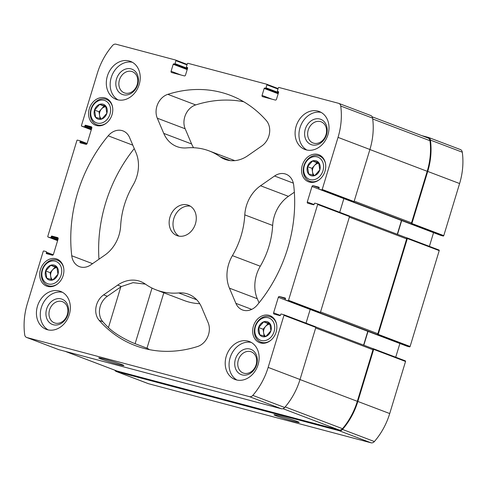 <?xml version="1.0" encoding="UTF-8"?>
<svg xmlns="http://www.w3.org/2000/svg" width="487" height="487" viewBox="0 0 487 487"><rect width="100%" height="100%" fill="white"/><g stroke="black" fill="none" stroke-linecap="round" stroke-linejoin="round"><path stroke-width="0.73" d="M269.816 323.508L270.918 330.783L265.89 336.432L259.766 334.8L258.67 327.526L263.692 321.883L269.816 323.508M269.822 323.447A7.871 6.374 110.8 0 1 270.127 332.67A7.871 6.374 110.8 0 1 262.475 336.663A7.871 6.374 110.8 0 1 259.388 325.614A7.871 6.374 110.8 0 1 269.822 323.447M318.699 162.621L319.795 169.896L314.772 175.545L308.648 173.92L307.553 166.645L312.575 160.996L318.699 162.621M318.705 162.567A7.871 6.374 110.8 0 1 319.009 171.789A7.871 6.374 110.8 0 1 311.351 175.777A7.871 6.374 110.8 0 1 308.265 164.728A7.871 6.374 110.8 0 1 318.705 162.567M105.734 106.069L106.836 113.343L101.807 118.986L95.683 117.361L94.588 110.086L99.61 104.437L105.734 106.069M99.567 104.37A7.871 6.374 110.8 0 1 107.231 111.34A7.871 6.374 110.8 0 1 98.392 119.224A7.871 6.374 110.8 0 1 94.125 112.065A7.871 6.374 110.8 0 1 99.567 104.37M56.857 266.949L57.953 274.224L52.931 279.873L46.807 278.247L45.705 270.973L50.733 265.324L56.857 266.949M50.691 265.251A7.871 6.374 110.8 0 1 58.349 272.221A7.871 6.374 110.8 0 1 49.51 280.104A7.871 6.374 110.8 0 1 45.242 272.945A7.871 6.374 110.8 0 1 50.691 265.251M260.557 342.97A14.47 11.718 110.8 0 1 259.626 342.665A14.47 11.718 110.8 0 1 253.8 324.981A14.47 11.718 110.8 0 1 269.895 315.613A14.47 11.718 110.8 0 1 275.922 332.731A14.47 11.718 110.8 0 1 260.557 342.97M96.475 125.53A14.47 11.718 110.8 0 1 95.543 125.226A14.47 11.718 110.8 0 1 89.718 107.542A14.47 11.718 110.8 0 1 105.813 98.173A14.47 11.718 110.8 0 1 111.84 115.291A14.47 11.718 110.8 0 1 96.475 125.53M306.159 149.862A20.284 16.43 110.8 0 1 304.85 149.442A20.284 16.43 110.8 0 1 296.4 125.445A20.284 16.43 110.8 0 1 317.938 111.097A20.284 16.43 110.8 0 1 319.253 111.517A20.284 16.43 110.8 0 1 327.696 135.514A20.284 16.43 110.8 0 1 306.159 149.862M117.379 99.732A20.284 16.43 110.8 0 1 116.07 99.305A20.284 16.43 110.8 0 1 107.621 75.315A20.284 16.43 110.8 0 1 129.158 60.96A20.284 16.43 110.8 0 1 130.467 61.38A20.284 16.43 110.8 0 1 138.917 85.377A20.284 16.43 110.8 0 1 117.379 99.732M47.495 329.748A20.284 16.43 110.8 0 1 46.186 329.322A20.284 16.43 110.8 0 1 37.736 305.331A20.284 16.43 110.8 0 1 59.274 290.976A20.284 16.43 110.8 0 1 60.583 291.403A20.284 16.43 110.8 0 1 69.032 315.393A20.284 16.43 110.8 0 1 47.495 329.748M236.274 379.878A20.284 16.43 110.8 0 1 234.965 379.458A20.284 16.43 110.8 0 1 226.516 355.467A20.284 16.43 110.8 0 1 248.053 341.113A20.284 16.43 110.8 0 1 249.368 341.533A20.284 16.43 110.8 0 1 257.812 365.53A20.284 16.43 110.8 0 1 236.274 379.878M187.428 204.917A16.223 13.143 -69.2 0 0 170.2 216.392A16.223 13.143 -69.2 0 0 176.958 235.592A16.223 13.143 -69.2 0 0 195.007 225.085A16.223 13.143 -69.2 0 0 188.475 205.252A16.223 13.143 -69.2 0 0 187.428 204.917M293.685 185.078A133.864 108.437 110.8 0 1 257.239 305.026A16.223 13.143 110.8 0 1 242.447 309.939A16.223 13.143 110.8 0 1 235.878 303.346L229.432 288.158A32.452 26.286 110.8 0 1 232.409 255.638A74.371 60.242 110.8 0 0 244.791 214.883A32.452 26.286 110.8 0 1 260.545 185.76L274.565 176.008A16.223 13.143 110.8 0 1 285.991 174.194A16.223 13.143 110.8 0 1 293.685 185.078M197.606 346.494A133.864 108.437 110.8 0 1 135.197 345.569A133.864 108.437 110.8 0 1 99.165 320.349A16.223 13.143 110.8 0 1 103.621 294.885L117.647 285.132A32.452 26.286 110.8 0 1 140.5 281.504A32.452 26.286 110.8 0 1 145.309 284.067A74.371 60.242 110.8 0 0 156.321 289.948A74.371 60.242 110.8 0 0 178.753 292.949A32.452 26.286 110.8 0 1 188.548 294.264A32.452 26.286 110.8 0 1 201.685 307.449L208.132 322.637A16.223 13.143 110.8 0 1 197.606 346.494M167.826 94.344A133.864 108.437 110.8 0 1 230.235 95.275A133.864 108.437 110.8 0 1 266.273 120.49A16.223 13.143 110.8 0 1 261.811 145.96L247.792 155.712A32.452 26.286 110.8 0 1 224.933 159.34A32.452 26.286 110.8 0 1 220.13 156.771A74.371 60.242 110.8 0 0 209.118 150.897A74.371 60.242 110.8 0 0 186.679 147.89A32.452 26.286 110.8 0 1 176.891 146.581A32.452 26.286 110.8 0 1 163.748 133.389L157.301 118.201A16.223 13.143 110.8 0 1 167.826 94.344L195.701 104.93A133.864 108.437 110.8 0 1 243.719 101.753M71.753 255.766A133.864 108.437 110.8 0 1 108.193 135.818A16.223 13.143 110.8 0 1 122.986 130.906A16.223 13.143 110.8 0 1 129.56 137.498L136.007 152.687A32.452 26.286 110.8 0 1 133.024 185.2A74.371 60.242 110.8 0 0 120.642 225.956A32.452 26.286 110.8 0 1 104.894 255.085L90.868 264.837A16.223 13.143 110.8 0 1 79.442 266.651A16.223 13.143 110.8 0 1 71.753 255.766L92.554 263.662M79.996 140.792L87.118 143.501A1.084 0.877 110.8 0 1 85.949 144.322L80.221 142.801A0.542 0.438 110.8 0 1 79.959 142.174L80.191 141.394A0.542 0.438 110.8 0 0 79.923 140.767L77.488 140.122A0.542 0.438 110.8 0 0 76.903 140.524L47.781 236.384A0.542 0.438 110.8 0 0 48.049 237.011L50.49 237.662A0.542 0.438 110.8 0 0 51.068 237.254L51.305 236.481A0.542 0.438 110.8 0 1 51.884 236.073L57.612 237.595A1.084 0.877 110.8 0 1 58.148 238.855L53.436 254.36A1.084 0.877 110.8 0 1 52.273 255.17L46.545 253.648A0.542 0.438 110.8 0 1 46.277 253.021L46.515 252.248A0.542 0.438 110.8 0 0 46.247 251.615L43.806 250.969A0.542 0.438 110.8 0 0 43.227 251.371L27.4 303.462A63.821 51.701 110.8 0 0 24.709 334.806A4.054 3.287 110.8 0 0 26.621 337.454A4.054 3.287 110.8 0 0 26.882 337.54L249.429 396.643A4.054 3.287 110.8 0 0 252.814 395.389A63.821 51.701 110.8 0 0 268.148 367.399L283.976 315.308A0.542 0.438 110.8 0 0 283.708 314.681L281.267 314.03A0.542 0.438 110.8 0 0 280.689 314.438L280.451 315.211A0.542 0.438 110.8 0 1 279.873 315.613L274.144 314.097A1.084 0.877 110.8 0 1 273.609 312.837L278.32 297.326A1.084 0.877 110.8 0 1 279.483 296.522L285.212 298.038A0.542 0.438 110.8 0 1 285.479 298.671L285.242 299.444A0.542 0.438 110.8 0 0 285.51 300.077L287.951 300.723A0.542 0.438 110.8 0 0 288.529 300.321L317.652 204.461A0.542 0.438 110.8 0 0 317.384 203.834L314.949 203.182A0.542 0.438 110.8 0 0 314.365 203.59L314.133 204.363A0.542 0.438 110.8 0 1 313.549 204.765L307.821 203.243A1.084 0.877 110.8 0 1 307.291 201.989L311.997 186.478A1.084 0.877 110.8 0 1 313.159 185.675L318.888 187.191A0.542 0.438 110.8 0 1 319.155 187.824L318.918 188.597A0.542 0.438 110.8 0 0 319.186 189.23L321.627 189.875A0.542 0.438 110.8 0 0 322.211 189.473L338.033 137.383A63.821 51.701 110.8 0 0 340.73 106.032A4.054 3.287 110.8 0 0 338.812 103.39A4.054 3.287 110.8 0 0 338.55 103.305L278.917 87.465A0.542 0.438 110.8 0 0 278.339 87.873L277.432 90.844A0.542 0.438 110.8 0 0 277.7 91.471L278.339 91.641A0.542 0.438 110.8 0 1 278.607 92.274L276.482 99.251A1.084 0.877 110.8 0 1 275.319 100.06L262.596 96.676A1.084 0.877 110.8 0 1 262.061 95.422L271.849 99.135M87.112 143.513L91.824 128.008A1.084 0.877 110.8 0 0 91.288 126.748L85.566 125.226A0.542 0.438 110.8 0 0 84.981 125.634L84.744 126.407A0.542 0.438 110.8 0 1 84.166 126.809L81.725 126.163A0.542 0.438 110.8 0 1 81.457 125.536L97.284 73.446A63.821 51.701 110.8 0 1 112.619 45.455A4.054 3.287 110.8 0 1 116.003 44.201L175.637 60.041A0.542 0.438 110.8 0 1 175.904 60.668L175.003 63.639A0.542 0.438 110.8 0 1 174.425 64.047L173.786 63.876A0.542 0.438 110.8 0 0 173.208 64.278L171.083 71.26A1.084 0.877 110.8 0 0 171.619 72.52L184.348 75.899A1.084 0.877 110.8 0 0 185.51 75.089L187.629 68.113A0.542 0.438 110.8 0 0 187.361 67.48L186.728 67.309A0.542 0.438 110.8 0 1 186.46 66.682L187.361 63.712A0.542 0.438 110.8 0 1 187.939 63.304L266.614 84.202A0.542 0.438 110.8 0 1 266.882 84.829L265.981 87.8A0.542 0.438 110.8 0 1 265.397 88.208L264.764 88.037A0.542 0.438 110.8 0 0 264.179 88.439L262.061 95.422M47.598 286.411A14.47 11.718 110.8 0 1 46.661 286.113A14.47 11.718 110.8 0 1 40.841 268.422A14.47 11.718 110.8 0 1 56.93 259.06A14.47 11.718 110.8 0 1 62.957 276.172A14.47 11.718 110.8 0 1 47.598 286.411M309.44 182.083A14.47 11.718 110.8 0 1 308.502 181.785A14.47 11.718 110.8 0 1 302.683 164.101A14.47 11.718 110.8 0 1 318.772 154.732A14.47 11.718 110.8 0 1 324.799 171.85A14.47 11.718 110.8 0 1 309.44 182.083M320.397 121.58A11.329 9.174 -69.2 0 0 308.368 129.591A11.329 9.174 -69.2 0 0 313.086 142.989A11.329 9.174 -69.2 0 0 325.687 135.66A11.329 9.174 -69.2 0 0 321.128 121.811A11.329 9.174 -69.2 0 0 320.397 121.58M61.733 301.459A11.329 9.174 -69.2 0 0 49.704 309.47A11.329 9.174 -69.2 0 0 54.422 322.869A11.329 9.174 -69.2 0 0 67.017 315.539A11.329 9.174 -69.2 0 0 62.464 301.697A11.329 9.174 -69.2 0 0 61.733 301.459M370.424 115.407A4.054 3.287 110.8 0 1 370.686 115.492A4.054 3.287 110.8 0 1 372.604 118.134A63.821 51.701 110.8 0 1 369.907 149.485L354.079 201.575A0.542 0.438 110.8 0 1 353.501 201.977L411.32 223.929A0.542 0.438 110.8 0 0 411.899 223.527L427.726 171.436L459.6 183.538L443.773 235.629A0.542 0.438 110.8 0 1 443.194 236.031L440.753 235.385A0.542 0.438 110.8 0 1 440.686 235.361M317.457 203.858L349.258 215.936A0.542 0.438 110.8 0 1 349.526 216.563L320.403 312.423A0.542 0.438 110.8 0 1 319.825 312.824L377.638 334.776A0.542 0.438 110.8 0 0 378.222 334.374L407.345 238.514A0.542 0.438 110.8 0 0 407.077 237.887L406.158 237.644M283.775 314.705L315.582 326.783A0.542 0.438 110.8 0 1 315.85 327.41L300.022 379.501A63.821 51.701 110.8 0 1 284.688 407.491A4.054 3.287 110.8 0 1 281.303 408.745L58.757 349.642A4.054 3.287 110.8 0 1 58.495 349.556L26.621 337.454M104.09 358.998A13.155 0.645 -163.1 0 0 98.739 357.884A13.155 0.645 -163.1 0 0 111.109 362.352A13.155 0.645 -163.1 0 0 123.881 365.524A13.155 0.645 -163.1 0 0 116.923 362.833A13.155 0.645 -163.1 0 0 104.09 358.998M343.865 198.605L401.477 220.477A1.084 0.877 110.8 0 1 401.483 220.477L397.289 234.271M306.025 323.149L310.189 309.446L367.801 331.324L363.612 345.119M421.821 135.654L428.243 137.358A4.054 3.287 110.8 0 1 428.505 137.444A4.054 3.287 110.8 0 1 430.417 140.092A63.821 51.701 110.8 0 1 427.726 171.436M460.118 149.46A4.054 3.287 110.8 0 1 460.379 149.546A4.054 3.287 110.8 0 1 462.291 152.194A63.821 51.701 110.8 0 1 459.6 183.538M407.144 237.912L438.951 249.989A0.542 0.438 110.8 0 1 439.219 250.616L410.097 346.476A0.542 0.438 110.8 0 1 409.512 346.878L407.077 346.233A0.542 0.438 110.8 0 1 407.004 346.208M372.482 348.491L373.401 348.735A0.542 0.438 110.8 0 1 373.669 349.362L357.842 401.452A63.821 51.701 110.8 0 1 342.507 429.443A4.054 3.287 110.8 0 1 339.122 430.697L370.997 442.799L148.45 383.695A4.054 3.287 110.8 0 1 148.188 383.61L116.314 371.508A4.054 3.287 110.8 0 1 114.835 370.199M373.468 348.759L405.275 360.837A0.542 0.438 110.8 0 1 405.543 361.464L389.716 413.554A63.821 51.701 110.8 0 1 374.381 441.545A4.054 3.287 110.8 0 1 370.997 442.799M279.368 415.868A13.155 0.645 -163.1 0 0 274.017 414.754A13.155 0.645 -163.1 0 0 286.393 419.222A13.155 0.645 -163.1 0 0 299.158 422.393A13.155 0.645 -163.1 0 0 292.2 419.703A13.155 0.645 -163.1 0 0 279.368 415.868M116.314 371.508A4.054 3.287 110.8 0 0 116.576 371.593L339.122 430.697M433.558 232.658L429.394 246.361M399.882 343.505L395.718 357.208M372.518 348.503L315.82 326.978L372.445 348.479A1.084 0.877 110.8 0 1 372.981 349.739L357.312 401.312A63.821 51.701 110.8 0 1 342.495 428.694A4.054 3.287 110.8 0 1 339.08 429.984L117.008 371.009A4.054 3.287 110.8 0 1 116.746 370.924L65.179 351.346M368.008 331.404L363.813 345.198M349.502 216.131L406.121 237.632A1.084 0.877 110.8 0 1 406.657 238.892L377.851 333.717A1.084 0.877 110.8 0 1 376.688 334.526M401.684 220.55L397.495 234.35M427.805 137.943A4.054 3.287 110.8 0 1 428.067 138.028A4.054 3.287 110.8 0 1 429.991 140.719A63.821 51.701 110.8 0 1 427.196 171.296L411.527 222.869A1.084 0.877 110.8 0 1 410.364 223.679M343.871 198.599L339.707 212.302M98.964 259.206A133.864 108.437 110.8 0 1 134.266 148.59M193.558 147.725A32.452 26.286 110.8 0 1 191.616 143.975L185.176 128.787A16.223 13.143 110.8 0 1 195.701 104.93M149.588 349.672A133.864 108.437 110.8 0 1 147.007 348.095M145.382 284.122L133.03 282.667L121.354 286.539L107.329 296.291A16.223 13.143 -69.2 0 0 102.867 321.761A133.864 108.437 -69.2 0 0 108.449 327.587C115.267 334.392 128.653 341.29 135.118 343.688L146.983 348.193L163.815 292.797M199.743 303.699A74.371 60.242 110.8 0 1 184.189 300.534L156.321 289.948M259.041 302.835L257.3 298.738A32.452 26.286 110.8 0 1 260.277 266.225L232.409 255.638M294.343 192.219L288.414 196.34A32.452 26.286 110.8 0 0 272.659 225.469A74.371 60.242 110.8 0 1 260.277 266.225M190.332 206.171A16.223 13.143 -69.2 0 0 174.285 217.22A16.223 13.143 -69.2 0 0 178.954 236.134M251.237 342.416A20.284 16.43 -69.2 0 0 230.661 356.131A20.284 16.43 -69.2 0 0 236.95 380.043M250.513 351.596A11.329 9.174 -69.2 0 0 238.484 359.607A11.329 9.174 -69.2 0 0 243.202 373.005A11.329 9.174 -69.2 0 0 255.803 365.676A11.329 9.174 -69.2 0 0 251.243 351.827A11.329 9.174 -69.2 0 0 250.513 351.596M249.947 349.039A13.52 10.951 -69.2 0 0 234.874 365.981A13.52 10.951 -69.2 0 0 253.24 370.863A13.52 10.951 -69.2 0 0 249.947 349.039M62.452 292.279A20.284 16.43 -69.2 0 0 41.876 305.994A20.284 16.43 -69.2 0 0 48.17 329.906M61.167 298.902A13.52 10.951 -69.2 0 0 46.088 315.85A13.52 10.951 -69.2 0 0 64.461 320.726A13.52 10.951 -69.2 0 0 61.167 298.902M132.336 62.263A20.284 16.43 -69.2 0 0 111.76 75.978A20.284 16.43 -69.2 0 0 118.055 99.89M131.618 71.443A11.329 9.174 -69.2 0 0 119.589 79.454A11.329 9.174 -69.2 0 0 124.307 92.853A11.329 9.174 -69.2 0 0 136.902 85.523A11.329 9.174 -69.2 0 0 132.348 71.68A11.329 9.174 -69.2 0 0 131.618 71.443M131.052 68.886A13.52 10.951 -69.2 0 0 115.973 85.828A13.52 10.951 -69.2 0 0 134.345 90.71A13.52 10.951 -69.2 0 0 131.052 68.886M321.122 112.4A20.284 16.43 -69.2 0 0 300.546 126.115A20.284 16.43 -69.2 0 0 306.834 150.026M319.831 119.023A13.52 10.951 -69.2 0 0 304.759 135.964A13.52 10.951 -69.2 0 0 323.124 140.846A13.52 10.951 -69.2 0 0 319.831 119.023M57.843 283.738A13.52 10.951 110.8 0 1 48.761 285.845A13.52 10.951 110.8 0 1 47.884 285.565A13.52 10.951 110.8 0 1 42.448 269.031A13.52 10.951 110.8 0 1 57.484 260.283A13.52 10.951 110.8 0 1 63.718 268.258M48.341 283.958A11.901 9.637 110.8 0 1 45.443 264.751A11.901 9.637 110.8 0 1 61.606 269.043A11.901 9.637 110.8 0 1 48.341 283.958M106.72 122.852A13.52 10.951 110.8 0 1 97.637 124.964A13.52 10.951 110.8 0 1 96.767 124.678A13.52 10.951 110.8 0 1 91.325 108.151A13.52 10.951 110.8 0 1 106.367 99.397A13.52 10.951 110.8 0 1 112.6 107.371M97.223 123.071A11.901 9.637 110.8 0 1 94.32 103.871A11.901 9.637 110.8 0 1 110.488 108.163A11.901 9.637 110.8 0 1 97.223 123.071M319.685 179.411A13.52 10.951 110.8 0 1 310.603 181.517A13.52 10.951 110.8 0 1 309.726 181.237A13.52 10.951 110.8 0 1 304.29 164.709A13.52 10.951 110.8 0 1 319.326 155.956A13.52 10.951 110.8 0 1 325.566 163.93M310.182 179.63A11.901 9.637 110.8 0 1 307.285 160.424A11.901 9.637 110.8 0 1 323.447 164.722A11.901 9.637 110.8 0 1 310.182 179.63M270.802 340.291A13.52 10.951 110.8 0 1 261.72 342.404A13.52 10.951 110.8 0 1 260.849 342.118A13.52 10.951 110.8 0 1 255.407 325.59A13.52 10.951 110.8 0 1 270.449 316.836A13.52 10.951 110.8 0 1 276.683 324.811M261.306 340.51A11.901 9.637 110.8 0 1 258.402 321.31A11.901 9.637 110.8 0 1 274.571 325.602A11.901 9.637 110.8 0 1 261.306 340.51M52.486 279.775A6.763 5.479 110.8 0 1 50.672 276.281A6.763 5.479 110.8 0 1 52.633 269.822A6.763 5.479 110.8 0 1 57.131 267.661M51.147 279.459L50.118 272.647L55.147 266.998L57.07 267.509M55.147 266.998L50.733 265.324M50.118 272.647L45.705 270.973M101.363 118.895A6.763 5.479 110.8 0 1 99.549 115.401A6.763 5.479 110.8 0 1 101.515 108.942A6.763 5.479 110.8 0 1 106.008 106.781M100.03 118.578L99.001 111.766L104.023 106.117L105.953 106.629M104.023 106.117L99.61 104.437M99.001 111.766L94.588 110.086M314.328 175.454A6.763 5.479 110.8 0 1 312.514 171.96A6.763 5.479 110.8 0 1 314.474 165.495A6.763 5.479 110.8 0 1 318.973 163.334M312.995 175.137L311.96 168.319L316.988 162.67L318.918 163.188M316.988 162.67L312.575 160.996M311.96 168.319L307.553 166.645M265.445 336.334A6.763 5.479 110.8 0 1 263.631 332.84A6.763 5.479 110.8 0 1 265.598 326.381A6.763 5.479 110.8 0 1 270.09 324.22M264.112 336.018L263.083 329.206L268.106 323.557L270.035 324.068M268.106 323.557L263.692 321.883M263.083 329.206L258.67 327.526M266.681 84.227L278.126 88.567L266.651 84.208M340.73 106.032L372.604 118.134M338.033 137.383L369.907 149.485M322.211 189.473L354.079 201.575M288.529 300.321L320.403 312.423M317.652 204.461L349.526 216.563M268.148 367.399L300.022 379.501M283.976 315.308L315.85 327.41M252.814 395.389L284.688 407.491M249.429 396.643L281.303 408.745M26.882 337.54L58.757 349.642M175.71 60.065L187.148 64.412L175.673 60.053M264.179 88.439L278.156 93.748M313.159 185.675L319.125 187.933M279.483 296.522L285.443 298.781M173.208 64.278L187.178 69.586M171.083 71.26L180.872 74.974M266.882 84.829L277.98 89.042M265.981 87.8L278.515 92.56M265.397 88.208L278.345 93.12M264.764 88.037L278.327 93.187M277.7 91.471L278.546 91.793M430.417 140.092L462.291 152.194M443.773 235.629L411.899 223.527M321.627 189.875L353.501 201.977M319.186 189.23L440.753 235.385M443.194 236.031L411.32 223.929M439.219 250.616L407.345 238.514M410.097 346.476L378.222 334.374M287.951 300.723L319.825 312.824M285.51 300.077L407.077 346.233M409.512 346.878L377.638 334.776M357.842 401.452L389.716 413.554M405.543 361.464L373.669 349.362M342.507 429.443L374.381 441.545M116.576 371.593L148.45 383.695M46.515 252.248L53.217 254.786M46.277 253.021L51.172 254.878M51.884 236.073L58.203 238.472M51.305 236.481L58.087 239.056M51.068 237.254L57.85 239.829M50.49 237.662L57.679 240.389M48.049 237.011L57.606 240.639L48.012 236.999M80.191 141.394L86.893 143.939M79.959 142.174L84.854 144.03M85.566 125.226L91.879 127.624M84.981 125.634L91.763 128.209M84.744 126.407L91.532 128.982M84.166 126.809L91.361 129.542M81.725 126.163L91.282 129.792L81.688 126.151M175.904 60.668L187.002 64.881M175.003 63.639L187.538 68.399M174.425 64.047L187.367 68.959M173.786 63.876L187.349 69.026M278.32 297.326L285.376 300.004M273.609 312.837L280.36 315.399M311.997 186.478L319.052 189.157M307.291 201.989L314.042 204.552M315.673 327.982L372.981 349.739M300.004 379.556L357.312 401.312M285.169 406.931L342.495 428.694M282.959 408.678L339.08 429.984M65.313 351.383L117.008 371.009M349.356 217.135L406.657 238.892M320.543 311.96L377.851 333.717M354.226 201.113L411.527 222.869M369.895 149.539L427.196 171.296M372.707 118.974L429.991 140.719M132.811 145.163L108.193 135.818M230.229 160.613L220.13 156.771M191.616 143.975L163.748 133.389M185.176 128.787L157.301 118.201M102.867 321.761L99.165 320.349M107.329 296.291L103.621 294.885M121.354 286.539L117.647 285.132M196.736 299.779L178.753 292.949M251.736 309.367L235.878 303.346M257.3 298.738L229.432 288.158M272.659 225.469L244.791 214.883M288.414 196.34L260.545 185.76M293.338 183.136L274.565 176.008M152.017 288.073L135.118 343.688M120.8 286.922L108.449 327.587M338.812 103.39L370.686 115.492M277.663 91.465L278.552 91.8M428.505 137.444L460.379 149.546M319.155 189.218L440.717 235.373M285.473 300.065L407.041 346.22M79.959 140.78L87.118 143.495M405.312 360.849L373.438 348.747M438.988 250.001L407.114 237.9M283.744 314.687L315.619 326.795M317.421 203.84L349.295 215.942M349.496 216.131L406.195 237.656M372.165 116.801L428.067 138.028M234.795 160.643L209.118 150.897M47.884 285.565L50.892 286.703M57.484 260.283L60.491 261.422M96.767 124.678L99.774 125.823M106.367 99.397L109.374 100.541M309.726 181.237L312.739 182.382M319.326 155.956L322.339 157.1M260.849 342.118L263.857 343.262M270.449 316.836L273.457 317.981"/></g></svg>
